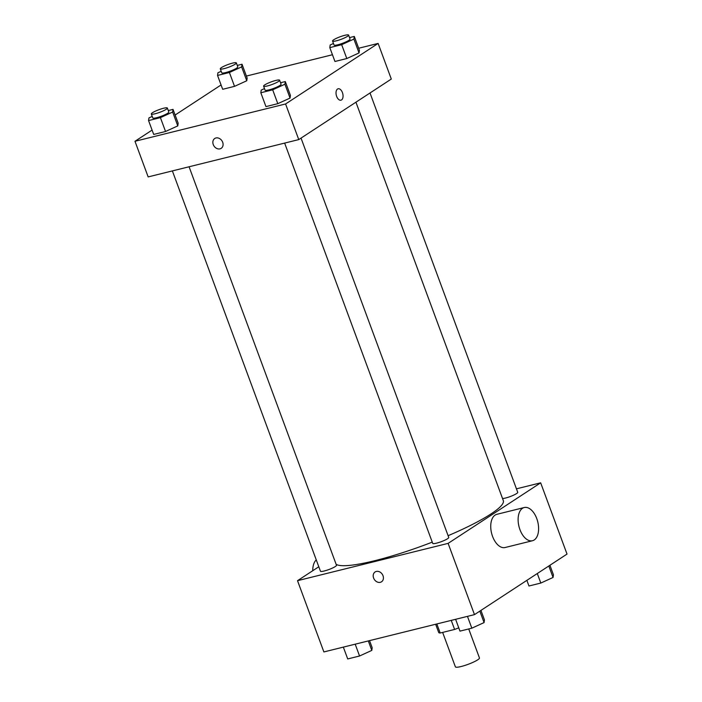 <?xml version="1.0" encoding="UTF-8"?>
<svg xmlns="http://www.w3.org/2000/svg" width="702" height="702" viewBox="0 0 702 702"><rect width="100%" height="100%" fill="white"/><g stroke="black" fill="none" stroke-linecap="round" stroke-linejoin="round"><path stroke-width="1.05" d="M442.646 632.414L455.387 666.839A12.829 2.053 -20.3 0 0 468.129 664.32A12.829 2.053 -20.3 0 0 479.448 657.941L468.725 628.957M451.246 620.384L454.606 629.448A16.558 2.65 -20.3 0 0 458.766 627.834M454.606 629.448L440.198 633.02A16.558 2.65 -20.3 0 1 438.706 632.511A16.558 2.65 -20.3 0 1 438.689 632.414M436.837 623.955L440.198 633.02M516.444 488.829L540.663 482.827L567.023 554.08L474.482 614.627L323.876 651.939L297.516 580.686L318.805 566.76M540.663 482.827L448.122 543.374L474.482 614.627M448.122 543.374L297.516 580.686M381.537 581.791A5.879 4.756 56.8 0 1 373.604 578.036A5.879 4.756 56.8 0 1 375.096 571.954A5.879 4.756 56.8 0 1 382.292 574.271A5.879 4.756 56.8 0 1 381.528 581.791A5.879 4.756 56.8 0 1 373.604 578.036A5.879 4.756 56.8 0 1 375.096 571.954M336.144 564.347A89.795 14.373 -20.3 0 0 432.257 542.137M448.104 535.696A89.795 14.373 -20.3 0 0 503.308 500.605L355.932 102.194M502.535 498.517A8.556 1.369 -20.3 0 0 511.793 495.945A8.556 1.369 -20.3 0 0 517.734 492.313L370.015 92.98M284.643 143.094L432.713 543.383A8.556 1.369 -20.3 0 0 441.207 541.698A8.556 1.369 -20.3 0 0 448.753 537.451L301.035 138.11M172.376 170.911L320.445 571.2A8.556 1.369 -20.3 0 0 328.94 569.515A8.556 1.369 -20.3 0 0 336.486 565.268L189.075 166.769M532.476 540.733L505.098 547.516A17.102 9.67 -103.9 0 1 491.593 533.239A17.102 9.67 -103.9 0 1 496.867 514.312L524.254 507.528A17.102 9.67 -103.9 0 1 537.311 520.2A17.102 9.67 -103.9 0 1 534.222 539.961A17.102 9.67 -103.9 0 1 532.476 540.733A17.102 9.67 -103.9 0 1 518.971 526.456A17.102 9.67 -103.9 0 1 524.254 507.528M316.26 559.871A17.102 9.67 76.1 0 0 312.75 570.726M358.661 48.245L378.124 43.427L391.304 79.054L298.762 139.593L148.157 176.913L134.977 141.286L152.088 130.089M378.124 43.427L285.582 103.966L298.762 139.593M285.582 103.966L134.977 141.286M221.191 148.333A5.879 4.756 56.8 0 1 213.268 144.577A5.879 4.756 56.8 0 1 214.751 138.487A5.879 4.756 56.8 0 1 221.946 140.804A5.879 4.756 56.8 0 1 221.191 148.333A5.879 4.756 56.8 0 1 213.268 144.577A5.879 4.756 56.8 0 1 214.751 138.487M349.535 37.61L354.291 36.425L359.415 50.281L359.029 52.94L346.797 58.538L334.942 61.478L346.797 58.538L359.029 52.94L353.905 39.084L341.672 44.682L329.817 47.622L330.194 44.963L333.468 43.463M168.287 110.556L173.034 109.38L178.168 123.236L177.781 125.895L165.54 131.485L153.685 134.424L165.54 131.485L177.781 125.895L172.657 112.039L160.416 117.638L148.561 120.569L148.947 117.91L152.211 116.418M246.393 76.062L332.45 54.738M175.123 115.023L221.069 84.96M280.554 82.739L285.302 81.564L290.435 95.419L290.049 98.078L277.808 103.668L265.953 106.607L277.808 103.668L290.049 98.078L284.924 84.222L272.683 89.821L260.828 92.752L261.214 90.093L264.478 88.601M237.267 65.426L242.023 64.242L247.148 78.097L246.762 80.756L234.529 86.355L222.674 89.294L234.529 86.355L246.762 80.756L241.637 66.901L229.405 72.499L217.55 75.439L217.927 72.78L221.2 71.279M341.558 99.921A5.879 3.326 -103.9 0 1 340.953 100.184A5.879 3.326 -103.9 0 1 336.311 95.279A5.879 3.326 -103.9 0 1 338.127 88.777A5.879 3.326 -103.9 0 1 342.611 93.129A5.879 3.326 -103.9 0 1 341.558 99.921M338.127 88.777A5.879 3.326 -103.9 0 1 342.611 93.129A5.879 3.326 -103.9 0 1 341.549 99.93A5.879 3.326 -103.9 0 1 340.953 100.193M242.023 64.242L241.637 66.901M220.296 68.849L221.762 72.806A8.556 1.369 -20.3 0 0 230.256 71.13A8.556 1.369 -20.3 0 0 237.802 66.874L236.337 62.917A8.556 1.369 -20.3 0 0 230.274 63.768A8.556 1.369 -20.3 0 0 221.472 67.576A8.556 1.369 -20.3 0 0 220.296 68.849A8.556 1.369 -20.3 0 0 228.791 67.164A8.556 1.369 -20.3 0 0 236.337 62.917M229.405 72.499L234.529 86.355M217.55 75.439L222.674 89.294M247.148 78.097L246.762 80.756M354.291 36.425L353.905 39.084M332.564 41.032L334.029 44.989A8.556 1.369 -20.3 0 0 342.523 43.313A8.556 1.369 -20.3 0 0 350.07 39.058L348.604 35.1A8.556 1.369 -20.3 0 0 342.541 35.951A8.556 1.369 -20.3 0 0 333.74 39.76A8.556 1.369 -20.3 0 0 332.564 41.032A8.556 1.369 -20.3 0 0 341.058 39.347A8.556 1.369 -20.3 0 0 348.604 35.1M341.672 44.682L346.797 58.538M329.817 47.622L334.942 61.478M359.415 50.281L359.029 52.94M173.034 109.38L172.657 112.039M151.316 113.978L152.782 117.945A8.556 1.369 -20.3 0 0 161.276 116.26A8.556 1.369 -20.3 0 0 168.822 112.004L167.357 108.047A8.556 1.369 -20.3 0 0 161.293 108.898A8.556 1.369 -20.3 0 0 152.492 112.715A8.556 1.369 -20.3 0 0 151.316 113.978A8.556 1.369 -20.3 0 0 159.81 112.302A8.556 1.369 -20.3 0 0 167.357 108.047M160.416 117.638L165.54 131.485M148.561 120.569L153.685 134.424M178.168 123.236L177.781 125.895M285.302 81.564L284.924 84.222M263.583 86.162L265.049 90.128A8.556 1.369 -20.3 0 0 273.543 88.443A8.556 1.369 -20.3 0 0 281.09 84.187L279.624 80.23A8.556 1.369 -20.3 0 0 273.561 81.081A8.556 1.369 -20.3 0 0 264.759 84.898A8.556 1.369 -20.3 0 0 263.583 86.162A8.556 1.369 -20.3 0 0 272.078 84.486A8.556 1.369 -20.3 0 0 279.624 80.23M272.683 89.821L277.808 103.668M260.828 92.752L265.953 106.607M290.435 95.419L290.049 98.078M549.912 565.277L553.439 574.798L553.053 577.456L540.821 583.055L528.966 585.994L526.877 580.352M548.815 565.996L553.053 577.456M537.293 573.534L540.821 583.055M369.55 640.628L372.183 647.744L371.806 650.403L359.564 656.001L347.709 658.941L343.339 647.121M368.304 640.935L371.806 650.403M355.194 644.182L359.564 656.001M480.931 610.407L484.45 619.927L484.073 622.586L471.832 628.185L459.977 631.124L455.607 619.304M479.835 611.126L484.073 622.586M467.462 616.365L471.832 628.185M435.652 624.245L438.706 632.511"/></g></svg>
